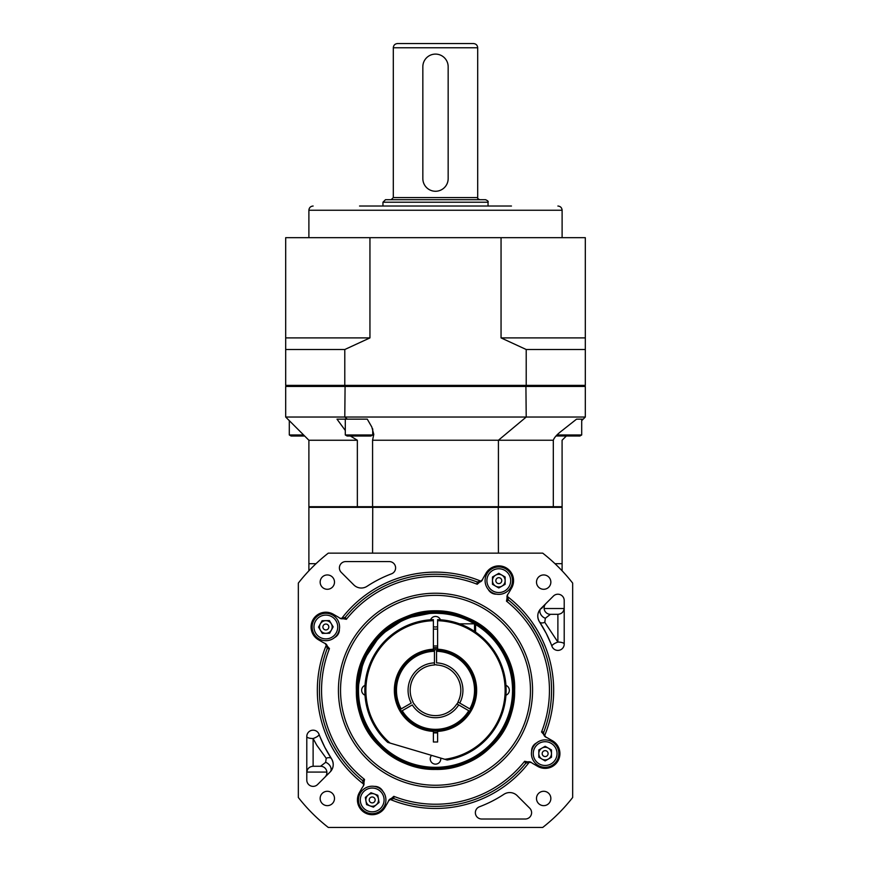 <?xml version="1.0" encoding="UTF-8"?>
<svg xmlns="http://www.w3.org/2000/svg" width="871" height="871" viewBox="0 0 871 871"><rect width="100%" height="100%" fill="white"/><g stroke="black" fill="none" stroke-linecap="round" stroke-linejoin="round"><path stroke-width="1.31" d="M380.083 745.173A77.987 77.987 0 0 0 490.917 745.173C530.613 708.635 515.948 635.961 465.778 617.191L435.5 611.094L405.222 617.191C355.052 635.961 340.387 708.635 380.083 745.173A77.987 77.987 157.5 0 1 357.513 690.289L363.447 660.447L380.355 635.144L405.657 618.247L435.5 612.302L455.958 615.035L475.294 623.222L455.958 615.035L435.5 612.302L405.657 618.247L380.355 635.144L368.074 651.116L380.355 635.144L405.657 618.247L435.5 612.302L455.958 615.035L475.294 623.222L455.958 615.035L435.5 612.302L405.657 618.247L380.355 635.144L368.074 651.116L380.355 635.144L405.657 618.247L435.5 612.302L455.958 615.035L475.294 623.222L455.958 615.035L435.5 612.302L405.657 618.247L380.355 635.144L368.074 651.116L380.355 635.144M554.979 563.689L562.111 563.689L562.111 507.347L308.889 507.347L309.532 506.715M562.111 563.689L562.111 570.81M308.889 507.347L308.889 563.689L316.021 563.689M308.889 563.689L308.889 570.81M372.581 506.715L372.581 440.247L372.581 506.715L357.35 506.715L561.468 506.715L562.111 507.347M498.419 553.139L498.266 506.715M372.581 553.139L372.734 506.715M359.538 206.024L511.462 206.024M585.312 349.511L585.312 337.904L501.054 337.904L526.215 349.511L585.312 349.511L585.312 385.385L285.688 385.385L285.688 349.511L344.785 349.511L369.946 337.904L285.688 337.904L285.688 349.511M344.785 385.385L344.785 349.511M526.215 349.511L526.215 385.385M369.946 337.904L369.946 237.674L285.688 237.674L285.688 337.904M585.312 337.904L585.312 237.674L501.054 237.674L501.054 337.904M369.946 237.674L501.054 237.674M488.043 202.224L382.957 202.224L385.494 199.699L485.506 199.699C487.76 200.657 488.609 201.495 488.043 202.224L488.043 206.024M393.3 47.774C393.55 45.205 394.955 43.8 397.514 43.55L473.486 43.55C476.045 43.8 477.45 45.205 477.7 47.774L393.3 47.774L393.3 197.586L391.188 199.699M448.162 178.599L448.162 66.762A12.662 12.662 0 0 0 435.5 54.1A12.662 12.662 0 0 0 422.838 66.762L422.838 178.599A12.662 12.662 0 0 0 435.5 191.261A12.662 12.662 0 0 0 448.162 178.599L448.162 66.762M422.838 66.762L422.838 178.599M435.5 595.339A94.95 94.95 0 0 0 353.267 737.77A94.95 94.95 0 0 0 517.733 737.77A94.95 94.95 0 0 0 435.5 595.339M435.5 593.227A97.062 97.062 0 0 1 519.562 738.826A97.062 97.062 0 0 1 351.438 738.826A97.062 97.062 0 0 1 435.5 593.227M339.679 618.116L339.45 617.942A4.224 4.224 0 0 0 341.432 618.78L345.308 617.256L346.364 619.314L339.679 618.116A14.774 14.774 0 0 0 337.806 616.842L333.245 614.197A14.774 14.774 0 0 0 313.059 619.608A14.774 14.774 0 0 0 318.47 639.782L323.043 642.417A14.774 14.774 0 0 0 324.818 643.288L329.456 648.59L327.148 648.71A116.05 116.05 0 0 0 362.456 780.481L364.514 779.425L363.316 786.121A14.774 14.774 0 0 0 362.042 787.983L359.407 792.556A14.774 14.774 0 0 0 364.807 812.73A14.774 14.774 0 0 0 384.993 807.319L387.628 802.757A14.774 14.774 0 0 0 388.499 800.982L393.801 796.334L393.91 798.642L389.794 799.262A4.224 4.224 0 0 0 388.499 800.982M507.684 594.468L507.858 594.251A4.224 4.224 0 0 0 507.02 596.232A118.162 118.162 0 0 1 544.473 735.995A4.224 4.224 0 0 1 543.569 733.393L544.473 735.995A4.224 4.224 0 0 0 546.182 737.291L541.544 731.988L543.852 731.88L543.569 733.393A4.224 4.224 0 0 1 543.852 731.88A116.05 116.05 0 0 0 508.544 600.108L506.487 601.164L507.684 594.468A14.774 14.774 0 0 0 508.958 592.607L511.593 588.034A14.774 14.774 0 0 0 506.193 567.859A14.774 14.774 0 0 0 486.007 573.26L483.372 577.832A14.774 14.774 0 0 0 482.501 579.607L477.199 584.256L477.09 581.948L481.206 581.327A4.224 4.224 0 0 0 482.501 579.607M341.432 618.78A118.162 118.162 0 0 1 481.206 581.327A4.224 4.224 0 0 1 477.09 581.948A116.05 116.05 0 0 0 345.308 617.256A4.224 4.224 0 0 1 341.432 618.78A4.224 4.224 0 0 0 345.308 617.256M537.276 634.524L530.548 623.69C531.452 623.505 544.027 646.87 543.243 647.164M333.234 745.151L336.162 750.301C343.62 761.559 339.723 756.54 333.234 745.151M564.212 644.061L564.212 600.544A6.326 6.326 0 0 0 553.412 596.069L540.858 608.611A10.55 10.55 0 0 0 539.508 621.872A124.499 124.499 0 0 1 551.964 646.304A6.326 6.326 0 0 0 564.212 644.061A6.326 1.992 -0 0 0 557.886 642.069L557.886 614.327C561.73 613.957 563.842 611.845 564.212 608.002M543.373 606.096L541.631 608.513M545.954 603.527A6.326 6.326 0 0 0 550.428 614.327L545.333 618.247L544.8 622.33L557.886 642.069A6.326 1.873 159.3 0 0 551.964 646.304L551.844 645.977M306.788 736.528L306.788 780.046A6.326 6.326 0 0 0 317.588 784.521L330.142 771.978A10.55 10.55 0 0 0 331.492 758.717A124.499 124.499 0 0 1 319.036 734.286A6.326 6.326 0 0 0 306.788 736.528A6.326 1.992 180 0 0 313.114 738.521L313.114 766.262C309.27 766.632 307.158 768.745 306.788 772.588M325.046 777.063A6.326 6.326 0 0 0 320.572 766.262L325.667 762.343L326.2 758.26L316.728 745.151L313.114 738.521A6.326 1.873 -20.7 0 0 317.294 736.528A6.326 1.873 -20.7 0 0 319.036 734.286L319.156 734.612M517.178 795.659A10.55 10.55 0 0 0 503.917 794.298A124.499 124.499 0 0 1 479.496 806.753A6.326 6.326 0 0 0 481.728 819.012L525.246 819.012A6.326 6.326 0 0 0 529.731 808.201L517.178 795.659M391.504 573.826A6.326 6.326 0 0 0 389.272 561.577L345.754 561.577A6.326 6.326 0 0 0 341.269 572.389L353.822 584.931A10.55 10.55 0 0 0 367.083 586.281A124.499 124.499 0 0 1 391.504 573.826M488.217 589.373A8.971 8.971 0 0 0 496.546 594.174M536.427 743.007A8.971 8.971 0 0 0 531.615 751.335M550.853 582.122A7.175 7.175 0 0 0 540.085 575.905A7.175 7.175 0 0 0 540.085 588.328A7.175 7.175 0 0 0 550.853 582.122M334.497 582.122A7.175 7.175 0 0 0 323.74 575.905A7.175 7.175 0 0 0 323.74 588.328A7.175 7.175 0 0 0 334.497 582.122M334.497 798.467A7.175 7.175 0 0 0 323.74 792.251A7.175 7.175 0 0 0 323.74 804.684A7.175 7.175 0 0 0 334.497 798.467M550.853 798.467A7.175 7.175 0 0 0 540.085 792.251A7.175 7.175 0 0 0 540.085 804.684A7.175 7.175 0 0 0 550.853 798.467M531.55 762.648A4.224 4.224 0 0 0 529.568 761.809A118.162 118.162 0 0 1 389.794 799.262A4.224 4.224 0 0 1 393.91 798.642A116.05 116.05 0 0 0 525.692 763.334L524.636 761.276L531.55 762.648A14.774 14.774 0 0 0 533.194 763.747L537.755 766.393A14.774 14.774 0 0 0 557.941 760.982A14.774 14.774 0 0 0 552.53 740.807L547.957 738.173A14.774 14.774 0 0 0 546.182 737.291M531.321 762.473A14.774 14.774 0 0 0 533.194 763.747M298.339 583.091L298.339 797.498A174.08 174.08 0 0 0 328.291 827.45L542.709 827.45A174.08 174.08 0 0 0 572.661 797.498L572.661 583.091A174.08 174.08 0 0 0 542.709 553.139L328.291 553.139A174.08 174.08 0 0 0 298.339 583.091M363.316 786.121L363.142 786.339A14.774 14.774 0 0 0 362.042 787.983M363.142 786.339A4.224 4.224 0 0 0 363.98 784.357A118.162 118.162 0 0 1 326.527 644.594A4.224 4.224 0 0 0 324.818 643.288M339.45 617.942A14.774 14.774 0 0 0 337.806 616.842M507.858 594.251A14.774 14.774 0 0 0 508.958 592.607M547.957 738.173A14.774 14.774 0 0 0 545.921 737.193M483.372 577.832A14.774 14.774 0 0 0 482.392 579.868M323.043 642.417A14.774 14.774 0 0 0 325.079 643.397M387.628 802.757A14.774 14.774 0 0 0 388.608 800.721M334.573 637.583A8.971 8.971 0 0 0 339.385 629.254M382.783 791.216A8.971 8.971 0 0 0 374.454 786.404M320.082 736.953L324.829 747.307L331.492 758.717C334.17 763.551 333.713 767.972 330.142 771.978A6.326 4.464 -135 0 0 330.523 766.763A6.326 4.464 -135 0 0 325.667 762.343M550.918 643.625L546.193 633.315L539.508 621.872C536.83 617.038 537.287 612.618 540.858 608.611A6.326 4.464 45 0 0 540.477 613.826A6.326 4.464 45 0 0 545.333 618.247M326.2 758.26A6.326 3.495 146.7 0 1 331.492 758.717M544.8 622.33A6.326 3.495 -33.3 0 1 539.508 621.872M529.568 761.809L525.692 763.334A4.224 4.224 0 0 1 529.568 761.809A4.224 4.224 0 0 0 525.692 763.334M507.02 596.232L508.544 600.108A4.224 4.224 0 0 1 507.02 596.232A4.224 4.224 0 0 0 508.544 600.108M327.148 648.71L326.527 644.594A4.224 4.224 0 0 1 327.148 648.71A4.224 4.224 0 0 0 326.527 644.594M363.98 784.357L362.456 780.481A4.224 4.224 0 0 1 363.98 784.357A4.224 4.224 0 0 0 362.456 780.481M459.561 623.821L474.532 623.821L475.588 625.65L475.588 632.074L488.914 643.996L494.445 651.279M494.434 651.258L479.464 634.937L458.712 623.527M399.147 629.668L380.42 645.977M433.388 620.696A69.636 69.636 0 0 0 390.088 743.083L387.715 742.375A70.693 70.693 0 0 1 433.388 619.64L433.388 650.256A40.088 40.088 0 0 0 395.412 690.289A40.088 40.088 0 0 0 433.388 730.334L433.388 741.994L437.612 741.994L437.612 730.334A40.088 40.088 0 0 0 475.588 690.289A40.088 40.088 0 0 0 437.612 650.256L437.612 619.64A70.693 70.693 0 0 1 447.215 760.002L444.831 759.294A69.636 69.636 0 0 0 505.038 686.675A69.636 69.636 0 0 0 437.612 620.696M390.088 743.083L444.831 759.294M437.612 649.2A41.144 41.144 0 0 1 476.644 690.289A41.144 41.144 0 0 1 437.612 731.39M433.388 731.39A41.144 41.144 0 0 1 394.356 690.289A41.144 41.144 0 0 1 433.388 649.2M474.532 623.821L474.532 631.366M437.612 732.228A41.993 41.993 0 0 1 433.388 732.228M433.388 648.351A41.993 41.993 0 0 1 437.612 648.351M400.268 709.419L401.183 708.896L400.268 709.419A40.088 40.088 0 0 1 434.444 650.212L434.444 651.268A39.032 39.032 0 0 0 401.183 708.896L411.232 703.082A27.437 27.437 0 0 1 434.444 662.885L434.444 664.998A25.324 25.324 0 0 0 413.061 702.026L412.876 702.135A25.531 25.531 0 0 0 413.932 703.964L414.117 703.855A25.324 25.324 0 0 0 456.883 703.855L458.712 704.911A27.437 27.437 0 0 1 412.288 704.911L402.228 710.714A39.032 39.032 0 0 0 468.772 710.714L469.676 711.248A40.088 40.088 0 0 1 401.324 711.248L402.228 710.714L401.324 711.248M434.444 650.212L434.444 649.799A40.512 40.512 0 0 1 436.556 649.799L436.556 650.212A40.088 40.088 0 0 1 470.732 709.419L469.817 708.896A39.032 39.032 0 0 0 436.556 651.268L436.556 662.885A27.437 27.437 0 0 1 459.768 703.082L457.939 702.026A25.324 25.324 0 0 0 436.556 664.998L436.556 664.78A25.531 25.531 0 0 0 434.444 664.78L434.444 649.799A40.512 40.512 0 0 0 433.388 649.831M469.676 711.248L457.068 703.964A25.531 25.531 0 0 0 458.124 702.135L470.732 709.419M437.612 730.758A40.512 40.512 0 0 1 433.388 730.758M436.556 650.212L436.556 649.799A40.512 40.512 0 0 1 437.612 649.831M374.084 802.202A2.951 2.951 0 0 0 373.213 797.161A2.951 2.951 0 0 0 369.282 800.438A2.951 2.951 0 0 0 374.084 802.202M370.012 805.882A6.326 6.326 0 0 0 378.439 798.859A6.326 6.326 0 0 0 368.139 795.071A6.326 6.326 0 0 0 370.012 805.882M364.59 790.803A11.889 11.889 0 0 0 368.095 811.097A11.889 11.889 0 0 0 383.915 797.912A11.889 11.889 0 0 0 364.59 790.803M363.414 789.398A13.718 13.718 0 0 0 361.661 808.724A13.718 13.718 0 0 0 380.975 810.476A13.718 13.718 0 0 0 382.728 791.151A13.718 13.718 0 0 0 363.414 789.398M377.807 795.256L370.948 792.73L365.341 797.411L366.582 804.619L373.441 807.145L379.059 802.463L377.807 795.256M501.761 580.652A2.951 2.951 0 0 0 497.33 578.094A2.951 2.951 0 0 0 497.33 583.211A2.951 2.951 0 0 0 501.761 580.652M501.968 586.129A6.326 6.326 0 0 0 501.968 575.165A6.326 6.326 0 0 0 492.474 580.652A6.326 6.326 0 0 0 501.968 586.129M486.911 580.652A11.889 11.889 0 0 0 504.745 590.941A11.889 11.889 0 0 0 504.745 570.353A11.889 11.889 0 0 0 486.911 580.652M485.093 580.652A13.718 13.718 0 0 0 498.8 594.37A13.718 13.718 0 0 0 512.518 580.652A13.718 13.718 0 0 0 498.8 566.934A13.718 13.718 0 0 0 485.093 580.652M498.8 573.336L492.474 576.994L492.474 584.31L498.8 587.958L505.136 584.31L505.136 576.994L498.8 573.336M548.099 753.6A2.951 2.951 0 0 0 543.667 751.042A2.951 2.951 0 0 0 543.667 756.159A2.951 2.951 0 0 0 548.099 753.6M548.305 759.077A6.326 6.326 0 0 0 548.305 748.113A6.326 6.326 0 0 0 538.811 753.6A6.326 6.326 0 0 0 548.305 759.077M533.259 753.6A11.889 11.889 0 0 0 551.093 763.889A11.889 11.889 0 0 0 551.093 743.301A11.889 11.889 0 0 0 533.259 753.6M531.43 753.6A13.718 13.718 0 0 0 545.148 767.307A13.718 13.718 0 0 0 558.855 753.6A13.718 13.718 0 0 0 545.148 739.882A13.718 13.718 0 0 0 531.43 753.6M545.148 746.284L538.811 749.942L538.811 757.247L545.148 760.906L551.474 757.247L551.474 749.942L545.148 746.284M323.326 628.514A2.951 2.951 0 0 0 328.443 628.416A2.951 2.951 0 0 0 325.798 624.039A2.951 2.951 0 0 0 323.326 628.514M320.31 623.93A6.326 6.326 0 0 0 325.983 633.315A6.326 6.326 0 0 0 331.274 623.723A6.326 6.326 0 0 0 320.31 623.93M336.032 620.849A11.889 11.889 0 0 0 315.444 621.252A11.889 11.889 0 0 0 326.092 638.879A11.889 11.889 0 0 0 336.032 620.849M337.6 619.902A13.718 13.718 0 0 0 318.764 615.253A13.718 13.718 0 0 0 314.115 634.088A13.718 13.718 0 0 0 332.951 638.726A13.718 13.718 0 0 0 337.6 619.902M329.641 633.25L333.168 626.848L329.39 620.588L322.074 620.729L318.546 627.131L322.324 633.391L329.641 633.25M437.612 648.144A42.2 42.2 0 0 0 433.388 648.144M433.388 732.446A42.2 42.2 0 0 0 437.612 732.446M437.612 732.87A42.625 42.625 0 0 1 433.388 732.87M433.388 647.719A42.625 42.625 0 0 1 437.612 647.719M364.982 685.39A5.28 5.28 0 0 0 364.982 695.2M506.018 695.2A5.28 5.28 0 0 0 506.018 685.39M433.388 626.554A5.28 5.28 0 0 0 437.612 626.554M440.41 619.771A5.28 5.28 0 0 0 430.59 619.771M431.559 755.364A5.28 5.28 0 0 0 435.892 764.128A5.28 5.28 0 0 0 440.715 758.086M474.412 623.821A77.018 77.018 0 0 0 363.229 663.658A77.018 77.018 0 0 0 421.978 766.121A77.018 77.018 0 0 0 474.608 623.941M356.37 690.289L362.39 660.011L379.549 634.338L405.222 617.191L379.549 634.338L362.39 660.011L356.37 690.289L362.39 720.578L379.549 746.251L405.222 763.399L435.5 769.42L465.778 763.399L491.451 746.251L508.61 720.578L514.63 690.289L508.61 660.011L491.451 634.338L465.778 617.191L491.451 634.338L508.61 660.011L514.63 690.289L508.61 720.578L491.451 746.251L465.778 763.399L435.5 769.42L405.222 763.399L379.549 746.251L362.39 720.578L356.37 690.289L362.39 660.011L379.549 634.338L405.222 617.191L379.549 634.338L362.39 660.011L356.37 690.289L362.39 720.578L379.549 746.251L405.222 763.399L435.5 769.42L465.778 763.399L491.451 746.251L508.61 720.578L514.63 690.289L508.61 660.011L491.451 634.338L465.778 617.191L491.451 634.338L508.61 660.011L514.63 690.289L508.61 720.578L491.451 746.251L465.778 763.399L435.5 769.42L405.222 763.399L379.549 746.251L362.39 720.578L356.37 690.289L362.39 660.011L379.549 634.338L405.222 617.191L379.549 634.338L362.39 660.011L356.37 690.289L362.39 720.578L379.549 746.251L405.222 763.399L435.5 769.42L465.778 763.399L491.451 746.251L508.61 720.578L514.63 690.289L508.61 660.011L491.451 634.338L465.778 617.191L491.451 634.338L508.61 660.011L514.63 690.289L508.61 720.578L491.451 746.251L465.778 763.399L435.5 769.42L405.222 763.399L379.549 746.251L362.39 720.578L356.37 690.289L362.39 660.011L379.549 634.338L405.222 617.191C454.488 594.338 516.841 636.102 514.63 690.289C515.741 732.555 477.754 770.53 435.5 769.42C413.79 769.071 395.14 761.352 379.549 746.251C348.89 717.149 348.89 663.441 379.549 634.338C395.14 619.237 413.79 611.507 435.5 611.17C477.754 610.059 515.741 648.035 514.63 690.289C514.282 711.999 506.552 730.649 491.451 746.251C462.359 776.91 408.641 776.91 379.549 746.251C348.89 717.149 348.89 663.441 379.549 634.338C408.641 603.679 462.359 603.679 491.451 634.338C522.11 663.441 522.11 717.149 491.451 746.251C475.86 761.352 457.21 769.071 435.5 769.42C393.246 770.53 355.259 732.555 356.37 690.289C356.718 668.59 364.448 649.94 379.549 634.338C408.641 603.679 462.359 603.679 491.451 634.338C506.552 649.94 514.282 668.59 514.63 690.289C515.741 732.555 477.754 770.53 435.5 769.42C393.246 770.53 355.259 732.555 356.37 690.289C355.259 648.035 393.246 610.059 435.5 611.17C477.754 610.059 515.741 648.035 514.63 690.289C514.282 711.999 506.552 730.649 491.451 746.251C462.359 776.91 408.641 776.91 379.549 746.251C364.448 730.649 356.718 711.999 356.37 690.289C355.259 648.035 393.246 610.059 435.5 611.17C477.754 610.059 515.741 648.035 514.63 690.289C514.282 711.999 506.552 730.649 491.451 746.251C462.359 776.91 408.641 776.91 379.549 746.251C348.89 717.149 348.89 663.441 379.549 634.338C408.641 603.679 462.359 603.679 491.451 634.338C506.552 649.94 514.282 668.59 514.63 690.289C515.741 732.555 477.754 770.53 435.5 769.42C413.79 769.071 395.14 761.352 379.549 746.251C348.89 717.149 348.89 663.441 379.549 634.338C408.641 603.679 462.359 603.679 491.451 634.338C506.552 649.94 514.282 668.59 514.63 690.289C515.741 732.555 477.754 770.53 435.5 769.42C393.246 770.53 355.259 732.555 356.37 690.289C355.259 648.035 393.246 610.059 435.5 611.17C457.21 611.507 475.86 619.237 491.451 634.338C522.11 663.441 522.11 717.149 491.451 746.251C475.86 761.352 457.21 769.071 435.5 769.42C393.246 770.53 355.259 732.555 356.37 690.289C355.259 648.035 393.246 610.059 435.5 611.17C457.21 611.507 475.86 619.237 491.451 634.338C522.11 663.441 522.11 717.149 491.451 746.251C462.359 776.91 408.641 776.91 379.549 746.251C339.668 709.495 354.225 635.863 405.222 617.191L379.549 634.338L362.39 660.011L356.37 690.289L362.39 660.011L379.549 634.338L405.222 617.191L379.549 634.338L362.39 660.011L356.37 690.289L362.39 720.578L379.549 746.251L405.222 763.399L435.5 769.42L465.778 763.399L491.451 746.251L508.61 720.578L514.63 690.289L508.61 660.011L491.451 634.338L465.778 617.191L491.451 634.338L508.61 660.011L514.63 690.289L508.61 720.578L491.451 746.251L465.778 763.399L435.5 769.42L405.222 763.399L379.549 746.251L362.39 720.578L356.37 690.289L362.39 660.011L379.549 634.338L405.222 617.191L379.549 634.338L362.39 660.011L356.37 690.289L362.39 720.578L379.549 746.251L405.222 763.399L435.5 769.42L465.778 763.399L491.451 746.251L508.61 720.578L514.63 690.289L508.61 660.011L491.451 634.338L465.778 617.191L491.451 634.338L508.61 660.011L514.63 690.289L508.61 720.578L491.451 746.251L465.778 763.399L435.5 769.42L405.222 763.399L379.549 746.251L362.39 720.578L356.37 690.289L362.39 660.011L379.549 634.338L405.222 617.191L379.549 634.338L362.39 660.011L356.37 690.289L362.39 720.578L379.549 746.251L405.222 763.399L435.5 769.42L465.778 763.399L491.451 746.251L508.61 720.578L514.63 690.289L508.61 660.011L491.451 634.338L465.778 617.191L491.451 634.338L508.61 660.011L514.63 690.289L508.61 720.578L491.451 746.251L465.778 763.399L435.5 769.42L405.222 763.399L379.549 746.251L362.39 720.578L356.37 690.289L362.39 660.011L379.549 634.338L405.222 617.191L379.549 634.338L362.39 660.011L356.37 690.289L362.39 720.578L379.549 746.251L405.222 763.399L435.5 769.42L465.778 763.399L491.451 746.251L508.61 720.578L514.63 690.289L508.61 660.011L491.451 634.338L465.778 617.191C516.775 635.863 531.332 709.495 491.451 746.251C462.359 776.91 408.641 776.91 379.549 746.251C348.89 717.149 348.89 663.441 379.549 634.338C395.14 619.237 413.79 611.507 435.5 611.17C477.754 610.059 515.741 648.035 514.63 690.289C514.282 711.999 506.552 730.649 491.451 746.251C462.359 776.91 408.641 776.91 379.549 746.251C348.89 717.149 348.89 663.441 379.549 634.338C408.641 603.679 462.359 603.679 491.451 634.338C522.11 663.441 522.11 717.149 491.451 746.251C475.86 761.352 457.21 769.071 435.5 769.42C393.246 770.53 355.259 732.555 356.37 690.289C356.718 668.59 364.448 649.94 379.549 634.338C408.641 603.679 462.359 603.679 491.451 634.338C506.552 649.94 514.282 668.59 514.63 690.289C515.741 732.555 477.754 770.53 435.5 769.42C393.246 770.53 355.259 732.555 356.37 690.289C355.259 648.035 393.246 610.059 435.5 611.17C477.754 610.059 515.741 648.035 514.63 690.289C514.282 711.999 506.552 730.649 491.451 746.251C462.359 776.91 408.641 776.91 379.549 746.251C364.448 730.649 356.718 711.999 356.37 690.289C355.259 648.035 393.246 610.059 435.5 611.17C477.754 610.059 515.741 648.035 514.63 690.289C514.282 711.999 506.552 730.649 491.451 746.251C462.359 776.91 408.641 776.91 379.549 746.251C348.89 717.149 348.89 663.441 379.549 634.338C408.641 603.679 462.359 603.679 491.451 634.338C506.552 649.94 514.282 668.59 514.63 690.289C515.741 732.555 477.754 770.53 435.5 769.42C413.79 769.071 395.14 761.352 379.549 746.251C348.89 717.149 348.89 663.441 379.549 634.338C408.641 603.679 462.359 603.679 491.451 634.338C506.552 649.94 514.282 668.59 514.63 690.289C515.741 732.555 477.754 770.53 435.5 769.42C393.246 770.53 355.259 732.555 356.37 690.289C355.259 648.035 393.246 610.059 435.5 611.17C457.21 611.507 475.86 619.237 491.451 634.338C522.11 663.441 522.11 717.149 491.451 746.251C475.86 761.352 457.21 769.071 435.5 769.42C393.246 770.53 355.259 732.555 356.37 690.289C355.259 648.035 393.246 610.059 435.5 611.17C457.21 611.507 475.86 619.237 491.451 634.338C522.11 663.441 522.11 717.149 491.451 746.251C475.86 761.352 457.21 769.071 435.5 769.42C393.246 770.53 355.259 732.555 356.37 690.289C354.159 636.102 416.512 594.338 465.778 617.191C430.47 602.144 386.071 617.604 367.943 651.334L374.563 641.851L384.764 631.268L404.906 618.715L427.868 612.792L451.603 614.055L473.878 622.406A78.107 78.107 -30.9 0 1 474.455 622.732C499.584 638.269 512.66 660.784 513.705 690.289L510.341 713.229M562.089 440.247L562.111 506.715L562.089 440.247L566.324 436.023M562.089 506.715L553.314 506.715L553.314 440.247C554.098 437.83 556.525 434.999 560.597 431.755L576.558 419.147L583.211 419.147L576.558 419.147M285.688 417.035L585.312 417.035L585.312 386.441L285.688 386.441L285.688 417.035L308.889 440.247L308.889 506.715L357.35 506.715L357.35 440.247L350.414 436.023M345.09 385.385L344.785 417.035L347.322 419.147L337.001 419.147L345.297 419.147L345.297 434.977L372.723 434.977L370.894 436.023L347.126 436.023L345.297 434.977M345.297 419.147L367.279 419.147L371.797 426.986L373.779 434.368L372.57 440.236L553.314 440.247M585.312 417.035L581.697 420.649M525.91 385.385L526.215 417.035L498.419 440.247L498.419 506.715M308.889 440.247L357.35 440.247M345.297 430.481L337.001 419.147M585.312 386.441L584.267 385.385M285.688 386.441L286.733 385.385M581.697 419.147L581.697 434.977L579.879 436.023L556.014 435.979M581.697 434.977L556.972 434.977M304.676 436.023L291.121 436.023L289.303 434.977L303.62 434.977M465.778 617.191L491.451 634.338L508.61 660.011L514.63 690.289L508.61 660.011L491.451 634.338L465.778 617.191L491.451 634.338L508.61 660.011L514.63 690.289L508.61 720.578L491.451 746.251L465.778 763.399L435.5 769.42L405.222 763.399L379.549 746.251L362.39 720.578L356.37 690.289L362.39 660.011L379.549 634.338L405.222 617.191M557.886 206.024C560.445 206.275 561.86 207.679 562.111 210.249L308.889 210.249C309.14 207.679 310.555 206.275 313.114 206.024M393.3 197.586L477.7 197.586C477.166 198.098 477.863 198.806 479.812 199.699M544.473 735.995A4.224 4.224 0 0 1 543.852 731.88M389.794 799.262A4.224 4.224 0 0 1 393.91 798.642M541.544 731.988A113.949 113.949 0 0 0 506.487 601.164M477.199 584.256A113.949 113.949 0 0 0 346.364 619.314M329.456 648.59A113.949 113.949 0 0 0 364.514 779.425M393.801 796.334A113.949 113.949 0 0 0 524.636 761.276M326.886 772.076L306.81 772.076M544.114 608.513L564.19 608.513M481.206 581.327A4.224 4.224 0 0 1 477.09 581.948M367.943 651.334L380.355 635.144L405.657 618.247L435.5 612.302L455.489 614.915L474.455 622.732C517.984 645.64 526.922 711.814 490.645 745.434C461.968 775.658 409.032 775.658 380.355 745.434C365.472 730.072 357.85 711.683 357.513 690.289C356.424 648.645 393.855 611.213 435.5 612.302C477.145 611.213 514.576 648.645 513.487 690.289C514.576 731.945 477.145 769.376 435.5 768.276C393.855 769.376 356.424 731.945 357.513 690.289C357.85 668.895 365.472 650.517 380.355 635.144C409.032 604.931 461.968 604.931 490.645 635.144C520.869 663.822 520.869 716.757 490.645 745.434C461.968 775.658 409.032 775.658 380.355 745.434C350.131 716.757 350.131 663.822 380.355 635.144C395.728 620.261 414.106 612.651 435.5 612.302C477.145 611.213 514.576 648.645 513.487 690.289C514.576 731.945 477.145 769.376 435.5 768.276C393.855 769.376 356.424 731.945 357.513 690.289C356.424 648.645 393.855 611.213 435.5 612.302C456.894 612.651 475.272 620.261 490.645 635.144C520.869 663.822 520.869 716.757 490.645 745.434C461.968 775.658 409.032 775.658 380.355 745.434C350.131 716.757 350.131 663.822 380.355 635.144C409.032 604.931 461.968 604.931 490.645 635.144C505.528 650.517 513.15 668.895 513.487 690.289C514.576 731.945 477.145 769.376 435.5 768.276C393.855 769.376 356.424 731.945 357.513 690.289C356.424 648.645 393.855 611.213 435.5 612.302C477.145 611.213 514.576 648.645 513.487 690.289C514.576 731.945 477.145 769.376 435.5 768.276C414.106 767.939 395.728 760.329 380.355 745.434C350.131 716.757 350.131 663.822 380.355 635.144C409.032 604.931 461.968 604.931 490.645 635.144C520.869 663.822 520.869 716.757 490.645 745.434C461.968 775.658 409.032 775.658 380.355 745.434C365.472 730.072 357.85 711.683 357.513 690.289C356.424 648.645 393.855 611.213 435.5 612.302C477.145 611.213 514.576 648.645 513.487 690.289C514.576 731.945 477.145 769.376 435.5 768.276C414.106 767.939 395.728 760.329 380.355 745.434C350.131 716.757 350.131 663.822 380.355 635.144C413.986 598.867 480.15 607.816 503.057 651.334M429.501 611.322L439.115 611.17M432.016 611.17L440.28 611.235M429.664 611.311L437.286 611.104M430.372 611.257L440.007 611.213M431.526 611.192L439.528 611.192M436.229 611.094L440.552 611.257M308.889 210.249L308.889 237.674M562.111 210.249L562.111 237.674M382.957 202.224L382.957 206.024M477.7 47.774L477.7 197.586M550.428 614.327L557.886 614.327M320.572 766.262L313.114 766.262M433.388 645.977L437.612 645.977M433.388 629.102L437.612 629.102M385.82 630.375L380.442 635.275M390.872 626.521L378.254 637.539M393.431 624.812L380.366 635.351M384.144 631.813L381.095 634.632M399.364 621.35L388.542 628.22M388.096 628.557L379.625 636.102M392.538 625.389L381.65 634.099M393.061 625.04L384.764 631.268M372.723 428.88L372.723 434.977M289.303 420.649L289.303 434.977"/></g></svg>
